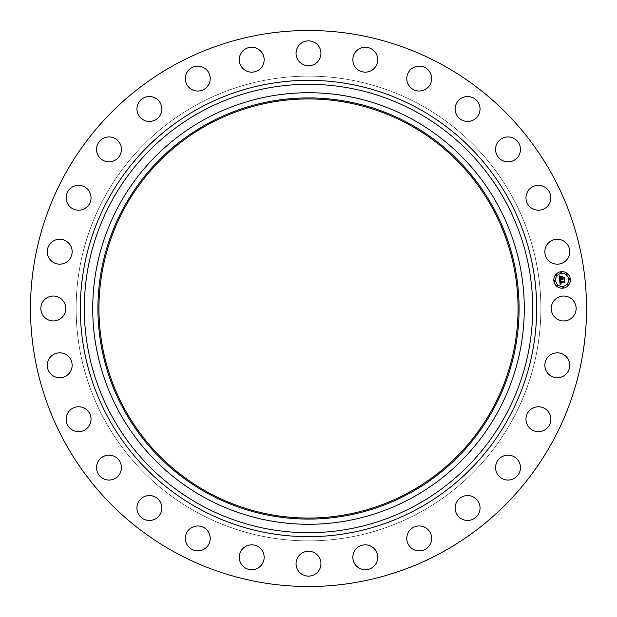 <?xml version="1.0" encoding="UTF-8"?>
<svg xmlns="http://www.w3.org/2000/svg" width="617" height="617" viewBox="0 0 617 617"><rect width="100%" height="100%" fill="white"/><g stroke="black" fill="none" stroke-linecap="round" stroke-linejoin="round"><path stroke-width="0.46" stroke-dasharray="3.08 2.31" d="M552.77 302.531A12.448 12.448 0 0 1 569.661 297.579A12.448 12.448 0 0 1 574.62 314.469A12.448 12.448 0 0 1 557.722 319.421A12.448 12.448 0 0 1 552.77 302.531M175.213 552.477A278.012 278.012 0 0 1 64.523 175.213A278.012 278.012 0 0 1 441.787 64.523A278.012 278.012 0 0 1 552.477 441.787A278.012 278.012 0 0 1 175.213 552.477M411.948 119.143A215.773 215.773 0 0 1 497.857 411.948A215.773 215.773 0 0 1 205.052 497.857A215.773 215.773 0 0 1 119.143 205.052A215.773 215.773 0 0 1 411.948 119.143M408.963 124.603A209.549 209.549 0 0 1 492.397 408.963A209.549 209.549 0 0 1 208.037 492.397A209.549 209.549 0 0 1 124.603 208.037A209.549 209.549 0 0 1 408.963 124.603M197.093 512.426A232.37 232.37 0 0 1 104.574 197.093A232.37 232.37 0 0 1 419.907 104.574A232.37 232.37 0 0 1 512.426 419.907A232.37 232.37 0 0 1 197.093 512.426A232.37 232.37 0 0 1 104.574 197.093A232.37 232.37 0 0 1 419.907 104.574A232.37 232.37 0 0 1 512.426 419.907A232.37 232.37 0 0 1 197.093 512.426M547.973 357.035A12.448 12.448 0 0 1 565.542 355.963A12.448 12.448 0 0 1 566.614 373.532A12.448 12.448 0 0 1 549.045 374.612A12.448 12.448 0 0 1 547.973 357.035M531.168 409.11A12.448 12.448 0 0 1 548.536 411.971A12.448 12.448 0 0 1 545.675 429.339A12.448 12.448 0 0 1 528.306 426.478A12.448 12.448 0 0 1 531.168 409.11M503.194 456.133A12.448 12.448 0 0 1 519.491 462.789A12.448 12.448 0 0 1 512.835 479.085A12.448 12.448 0 0 1 496.538 472.429A12.448 12.448 0 0 1 503.194 456.133M465.465 495.752A12.448 12.448 0 0 1 479.872 505.871A12.448 12.448 0 0 1 469.753 520.278A12.448 12.448 0 0 1 455.346 510.166A12.448 12.448 0 0 1 465.465 495.752M419.861 525.985A12.448 12.448 0 0 1 431.653 539.057A12.448 12.448 0 0 1 418.588 550.85A12.448 12.448 0 0 1 406.788 537.785A12.448 12.448 0 0 1 419.861 525.985M368.673 545.312A12.448 12.448 0 0 1 377.265 560.683A12.448 12.448 0 0 1 361.901 569.275A12.448 12.448 0 0 1 353.31 553.904A12.448 12.448 0 0 1 368.673 545.312M314.469 552.77A12.448 12.448 0 0 1 319.421 569.661A12.448 12.448 0 0 1 302.531 574.62A12.448 12.448 0 0 1 297.579 557.722A12.448 12.448 0 0 1 314.469 552.77M259.965 547.973A12.448 12.448 0 0 1 261.037 565.542A12.448 12.448 0 0 1 243.468 566.614A12.448 12.448 0 0 1 242.388 549.045A12.448 12.448 0 0 1 259.965 547.973M207.89 531.168A12.448 12.448 0 0 1 205.029 548.536A12.448 12.448 0 0 1 187.661 545.675A12.448 12.448 0 0 1 190.522 528.306A12.448 12.448 0 0 1 207.89 531.168M160.867 503.194A12.448 12.448 0 0 1 154.211 519.491A12.448 12.448 0 0 1 137.915 512.835A12.448 12.448 0 0 1 144.571 496.538A12.448 12.448 0 0 1 160.867 503.194M121.248 465.465A12.448 12.448 0 0 1 111.129 479.872A12.448 12.448 0 0 1 96.722 469.753A12.448 12.448 0 0 1 106.834 455.346A12.448 12.448 0 0 1 121.248 465.465M91.015 419.861A12.448 12.448 0 0 1 77.943 431.653A12.448 12.448 0 0 1 66.15 418.588A12.448 12.448 0 0 1 79.215 406.788A12.448 12.448 0 0 1 91.015 419.861M71.688 368.673A12.448 12.448 0 0 1 56.317 377.265A12.448 12.448 0 0 1 47.725 361.901A12.448 12.448 0 0 1 63.096 353.31A12.448 12.448 0 0 1 71.688 368.673M64.23 314.469A12.448 12.448 0 0 1 47.339 319.421A12.448 12.448 0 0 1 42.38 302.531A12.448 12.448 0 0 1 59.278 297.579A12.448 12.448 0 0 1 64.23 314.469M69.027 259.965A12.448 12.448 0 0 1 51.458 261.037A12.448 12.448 0 0 1 50.386 243.468A12.448 12.448 0 0 1 67.955 242.388A12.448 12.448 0 0 1 69.027 259.965M85.832 207.89A12.448 12.448 0 0 1 68.464 205.029A12.448 12.448 0 0 1 71.325 187.661A12.448 12.448 0 0 1 88.694 190.522A12.448 12.448 0 0 1 85.832 207.89M113.806 160.867A12.448 12.448 0 0 1 97.509 154.211A12.448 12.448 0 0 1 104.165 137.915A12.448 12.448 0 0 1 120.462 144.571A12.448 12.448 0 0 1 113.806 160.867M151.535 121.248A12.448 12.448 0 0 1 137.128 111.129A12.448 12.448 0 0 1 147.247 96.722A12.448 12.448 0 0 1 161.654 106.834A12.448 12.448 0 0 1 151.535 121.248M197.139 91.015A12.448 12.448 0 0 1 185.347 77.943A12.448 12.448 0 0 1 198.412 66.15A12.448 12.448 0 0 1 210.212 79.215A12.448 12.448 0 0 1 197.139 91.015M248.327 71.688A12.448 12.448 0 0 1 239.735 56.317A12.448 12.448 0 0 1 255.099 47.725A12.448 12.448 0 0 1 263.69 63.096A12.448 12.448 0 0 1 248.327 71.688M302.531 64.23A12.448 12.448 0 0 1 297.579 47.339A12.448 12.448 0 0 1 314.469 42.38A12.448 12.448 0 0 1 319.421 59.278A12.448 12.448 0 0 1 302.531 64.23M357.035 69.027A12.448 12.448 0 0 1 355.963 51.458A12.448 12.448 0 0 1 373.532 50.386A12.448 12.448 0 0 1 374.612 67.955A12.448 12.448 0 0 1 357.035 69.027M409.11 85.832A12.448 12.448 0 0 1 411.971 68.464A12.448 12.448 0 0 1 429.339 71.325A12.448 12.448 0 0 1 426.478 88.694A12.448 12.448 0 0 1 409.11 85.832M456.133 113.806A12.448 12.448 0 0 1 462.789 97.509A12.448 12.448 0 0 1 479.085 104.165A12.448 12.448 0 0 1 472.429 120.462A12.448 12.448 0 0 1 456.133 113.806M495.752 151.535A12.448 12.448 0 0 1 505.871 137.128A12.448 12.448 0 0 1 520.278 147.247A12.448 12.448 0 0 1 510.166 161.654A12.448 12.448 0 0 1 495.752 151.535M525.985 197.139A12.448 12.448 0 0 1 539.057 185.347A12.448 12.448 0 0 1 550.85 198.412A12.448 12.448 0 0 1 537.785 210.212A12.448 12.448 0 0 1 525.985 197.139M545.312 248.327A12.448 12.448 0 0 1 560.683 239.735A12.448 12.448 0 0 1 569.275 255.099A12.448 12.448 0 0 1 553.904 263.69A12.448 12.448 0 0 1 545.312 248.327M559.981 277.087L560.005 278.29L561.401 278.128L560.66 277.079L562.172 276.91L561.732 278.406L563.969 277.689L564.169 279.455L563.63 278.923L562.087 279.1L562.28 279.64L561.817 279.131L562.102 279.817L561.516 279.162L559.58 279.871L559.164 276.131L560.305 276.601L559.704 277.195L559.742 278.629L561.408 278.221L559.889 278.198M559.874 278.105L560.02 277.01M560.583 283.141L561.3 283.673L560.251 282.709L560.421 283.581L561.2 283.866L560.143 284.514L559.619 280.203L560.768 280.604L560.143 281.954L564.054 281.56L564.401 281.09L564.586 282.733L564.108 282.277L560.521 282.679L560.568 283.08M560.714 276.902L562.318 276.624L560.714 276.902M559.781 280.049L560.915 280.45L559.781 280.049M559.295 275.907L560.529 276.354L559.295 275.907M560.375 281.375L564.038 281.267L564.648 280.619L564.856 282.463L564.57 280.828L564.077 281.375L560.321 281.799M561.832 277.442L562.002 278.059L563.545 277.889L564.262 277.164L564.493 279.254L564.185 277.38L561.917 278.167L561.832 277.442M561.162 271.681A8.299 8.299 0 0 0 553.842 280.858A8.299 8.299 0 0 0 563.02 288.178A8.299 8.299 0 0 0 570.332 279A8.299 8.299 0 0 0 561.162 271.681M562.82 286.427A6.54 6.54 0 0 0 568.589 279.192A6.54 6.54 0 0 0 561.354 273.431A6.54 6.54 0 0 0 555.593 280.658A6.54 6.54 0 0 0 562.82 286.427M554.776 281.259A0.501 0.501 0 0 0 555.215 280.704A0.501 0.501 0 0 0 554.66 280.257A0.501 0.501 0 0 0 554.213 280.812A0.501 0.501 0 0 0 554.776 281.259M561.316 273.053A0.501 0.501 0 0 0 561.755 272.498A0.501 0.501 0 0 0 561.2 272.058A0.501 0.501 0 0 0 560.76 272.614A0.501 0.501 0 0 0 561.316 273.053M556.341 275.799A0.501 0.501 0 0 0 556.789 275.244A0.501 0.501 0 0 0 556.233 274.804A0.501 0.501 0 0 0 555.786 275.359A0.501 0.501 0 0 0 556.341 275.799M569.514 279.594A0.501 0.501 0 0 0 569.961 279.038A0.501 0.501 0 0 0 569.406 278.599A0.501 0.501 0 0 0 568.959 279.154A0.501 0.501 0 0 0 569.514 279.594M566.768 274.627A0.501 0.501 0 0 0 567.216 274.071A0.501 0.501 0 0 0 566.661 273.624A0.501 0.501 0 0 0 566.213 274.187A0.501 0.501 0 0 0 566.768 274.627M562.858 286.797A0.501 0.501 0 0 0 562.419 287.352A0.501 0.501 0 0 0 562.974 287.8A0.501 0.501 0 0 0 563.421 287.244A0.501 0.501 0 0 0 562.858 286.797M557.406 285.231A0.501 0.501 0 0 0 556.966 285.787A0.501 0.501 0 0 0 557.521 286.226A0.501 0.501 0 0 0 557.961 285.671A0.501 0.501 0 0 0 557.406 285.231M567.833 284.051A0.501 0.501 0 0 0 567.385 284.607A0.501 0.501 0 0 0 567.941 285.054A0.501 0.501 0 0 0 568.388 284.499A0.501 0.501 0 0 0 567.833 284.051"/><path stroke-width="0.93" d="M552.77 302.531A12.448 12.448 0 0 1 569.661 297.579A12.448 12.448 0 0 1 574.62 314.469A12.448 12.448 0 0 1 557.722 319.421A12.448 12.448 0 0 1 552.77 302.531M175.213 552.477A278.012 278.012 0 0 1 64.523 175.213A278.012 278.012 0 0 1 441.787 64.523A278.012 278.012 0 0 1 552.477 441.787A278.012 278.012 0 0 1 175.213 552.477M411.948 119.143A215.773 215.773 0 0 1 497.857 411.948A215.773 215.773 0 0 1 205.052 497.857A215.773 215.773 0 0 1 119.143 205.052A215.773 215.773 0 0 1 411.948 119.143M409.457 123.693A210.582 210.582 0 0 1 493.307 409.457A210.582 210.582 0 0 1 207.543 493.307A210.582 210.582 0 0 1 123.693 207.543A210.582 210.582 0 0 1 409.457 123.693M208.037 492.397A209.549 209.549 0 0 1 124.603 208.037A209.549 209.549 0 0 1 408.963 124.603A209.549 209.549 0 0 1 492.397 408.963A209.549 209.549 0 0 1 208.037 492.397M69.027 259.965A12.448 12.448 0 0 1 51.458 261.037A12.448 12.448 0 0 1 50.386 243.468A12.448 12.448 0 0 1 67.955 242.388A12.448 12.448 0 0 1 69.027 259.965M531.168 409.11A12.448 12.448 0 0 1 548.536 411.971A12.448 12.448 0 0 1 545.675 429.339A12.448 12.448 0 0 1 528.306 426.478A12.448 12.448 0 0 1 531.168 409.11M85.832 207.89A12.448 12.448 0 0 1 68.464 205.029A12.448 12.448 0 0 1 71.325 187.661A12.448 12.448 0 0 1 88.694 190.522A12.448 12.448 0 0 1 85.832 207.89M503.194 456.133A12.448 12.448 0 0 1 519.491 462.789A12.448 12.448 0 0 1 512.835 479.085A12.448 12.448 0 0 1 496.538 472.429A12.448 12.448 0 0 1 503.194 456.133M113.806 160.867A12.448 12.448 0 0 1 97.509 154.211A12.448 12.448 0 0 1 104.165 137.915A12.448 12.448 0 0 1 120.462 144.571A12.448 12.448 0 0 1 113.806 160.867M465.465 495.752A12.448 12.448 0 0 1 479.872 505.871A12.448 12.448 0 0 1 469.753 520.278A12.448 12.448 0 0 1 455.346 510.166A12.448 12.448 0 0 1 465.465 495.752M151.535 121.248A12.448 12.448 0 0 1 137.128 111.129A12.448 12.448 0 0 1 147.247 96.722A12.448 12.448 0 0 1 161.654 106.834A12.448 12.448 0 0 1 151.535 121.248M419.861 525.985A12.448 12.448 0 0 1 431.653 539.057A12.448 12.448 0 0 1 418.588 550.85A12.448 12.448 0 0 1 406.788 537.785A12.448 12.448 0 0 1 419.861 525.985M197.139 91.015A12.448 12.448 0 0 1 185.347 77.943A12.448 12.448 0 0 1 198.412 66.15A12.448 12.448 0 0 1 210.212 79.215A12.448 12.448 0 0 1 197.139 91.015M368.673 545.312A12.448 12.448 0 0 1 377.265 560.683A12.448 12.448 0 0 1 361.901 569.275A12.448 12.448 0 0 1 353.31 553.904A12.448 12.448 0 0 1 368.673 545.312M248.327 71.688A12.448 12.448 0 0 1 239.735 56.317A12.448 12.448 0 0 1 255.099 47.725A12.448 12.448 0 0 1 263.69 63.096A12.448 12.448 0 0 1 248.327 71.688M314.469 552.77A12.448 12.448 0 0 1 319.421 569.661A12.448 12.448 0 0 1 302.531 574.62A12.448 12.448 0 0 1 297.579 557.722A12.448 12.448 0 0 1 314.469 552.77M302.531 64.23A12.448 12.448 0 0 1 297.579 47.339A12.448 12.448 0 0 1 314.469 42.38A12.448 12.448 0 0 1 319.421 59.278A12.448 12.448 0 0 1 302.531 64.23M259.965 547.973A12.448 12.448 0 0 1 261.037 565.542A12.448 12.448 0 0 1 243.468 566.614A12.448 12.448 0 0 1 242.388 549.045A12.448 12.448 0 0 1 259.965 547.973M357.035 69.027A12.448 12.448 0 0 1 355.963 51.458A12.448 12.448 0 0 1 373.532 50.386A12.448 12.448 0 0 1 374.612 67.955A12.448 12.448 0 0 1 357.035 69.027M207.89 531.168A12.448 12.448 0 0 1 205.029 548.536A12.448 12.448 0 0 1 187.661 545.675A12.448 12.448 0 0 1 190.522 528.306A12.448 12.448 0 0 1 207.89 531.168M409.11 85.832A12.448 12.448 0 0 1 411.971 68.464A12.448 12.448 0 0 1 429.339 71.325A12.448 12.448 0 0 1 426.478 88.694A12.448 12.448 0 0 1 409.11 85.832M160.867 503.194A12.448 12.448 0 0 1 154.211 519.491A12.448 12.448 0 0 1 137.915 512.835A12.448 12.448 0 0 1 144.571 496.538A12.448 12.448 0 0 1 160.867 503.194M456.133 113.806A12.448 12.448 0 0 1 462.789 97.509A12.448 12.448 0 0 1 479.085 104.165A12.448 12.448 0 0 1 472.429 120.462A12.448 12.448 0 0 1 456.133 113.806M121.248 465.465A12.448 12.448 0 0 1 111.129 479.872A12.448 12.448 0 0 1 96.722 469.753A12.448 12.448 0 0 1 106.834 455.346A12.448 12.448 0 0 1 121.248 465.465M495.752 151.535A12.448 12.448 0 0 1 505.871 137.128A12.448 12.448 0 0 1 520.278 147.247A12.448 12.448 0 0 1 510.166 161.654A12.448 12.448 0 0 1 495.752 151.535M91.015 419.861A12.448 12.448 0 0 1 77.943 431.653A12.448 12.448 0 0 1 66.15 418.588A12.448 12.448 0 0 1 79.215 406.788A12.448 12.448 0 0 1 91.015 419.861M525.985 197.139A12.448 12.448 0 0 1 539.057 185.347A12.448 12.448 0 0 1 550.85 198.412A12.448 12.448 0 0 1 537.785 210.212A12.448 12.448 0 0 1 525.985 197.139M71.688 368.673A12.448 12.448 0 0 1 56.317 377.265A12.448 12.448 0 0 1 47.725 361.901A12.448 12.448 0 0 1 63.096 353.31A12.448 12.448 0 0 1 71.688 368.673M545.312 248.327A12.448 12.448 0 0 1 560.683 239.735A12.448 12.448 0 0 1 569.275 255.099A12.448 12.448 0 0 1 553.904 263.69A12.448 12.448 0 0 1 545.312 248.327M64.23 314.469A12.448 12.448 0 0 1 47.339 319.421A12.448 12.448 0 0 1 42.38 302.531A12.448 12.448 0 0 1 59.278 297.579A12.448 12.448 0 0 1 64.23 314.469M547.973 357.035A12.448 12.448 0 0 1 565.542 355.963A12.448 12.448 0 0 1 566.614 373.532A12.448 12.448 0 0 1 549.045 374.612A12.448 12.448 0 0 1 547.973 357.035M561.162 271.681A8.299 8.299 0 0 1 570.332 279A8.299 8.299 0 0 1 563.02 288.178A8.299 8.299 0 0 1 553.842 280.858A8.299 8.299 0 0 1 561.162 271.681M561.354 273.431A6.54 6.54 0 0 1 568.589 279.192A6.54 6.54 0 0 1 562.82 286.427A6.54 6.54 0 0 1 555.593 280.658A6.54 6.54 0 0 1 561.354 273.431M559.673 280.226L560.768 280.604L560.143 281.954L564.054 281.56L564.401 281.09L564.586 282.733L564.108 282.277L560.521 282.679L561.215 283.673L560.251 282.709L560.421 283.581L561.2 283.866L560.143 284.514L559.673 280.226M559.897 279.995L560.915 280.45L559.897 279.995M560.467 280.912L560.413 281.676L564.038 281.267L564.648 280.619L564.856 282.463L564.57 280.828L564.077 281.375L560.321 281.799L560.467 280.912M559.164 276.131L560.305 276.601L559.704 277.195L559.742 278.629L561.431 278.437L559.92 278.39L560.12 276.848L560.005 278.29L561.401 278.128L560.66 277.079L562.172 276.91L561.732 278.406L563.969 277.689L564.169 279.455L563.63 278.923L562.087 279.1L562.28 279.64L561.817 279.131L562.102 279.817L561.516 279.162L559.58 279.871L559.164 276.131M559.48 275.915L560.529 276.354L559.48 275.915M562.318 276.624L560.714 276.902L562.318 276.624M562.002 278.059L563.545 277.889L564.262 277.164L564.493 279.254L564.185 277.38L561.917 278.167L561.917 277.326L562.002 278.059M554.66 280.257A0.501 0.501 0 0 1 555.215 280.704A0.501 0.501 0 0 1 554.776 281.259A0.501 0.501 0 0 1 554.213 280.812A0.501 0.501 0 0 1 554.66 280.257M561.2 272.058A0.501 0.501 0 0 1 561.755 272.498A0.501 0.501 0 0 1 561.316 273.053A0.501 0.501 0 0 1 560.76 272.614A0.501 0.501 0 0 1 561.2 272.058M556.233 274.804A0.501 0.501 0 0 1 556.789 275.244A0.501 0.501 0 0 1 556.341 275.799A0.501 0.501 0 0 1 555.786 275.359A0.501 0.501 0 0 1 556.233 274.804M569.406 278.599A0.501 0.501 0 0 1 569.961 279.038A0.501 0.501 0 0 1 569.514 279.594A0.501 0.501 0 0 1 568.959 279.154A0.501 0.501 0 0 1 569.406 278.599M566.661 273.624A0.501 0.501 0 0 1 567.216 274.071A0.501 0.501 0 0 1 566.768 274.627A0.501 0.501 0 0 1 566.213 274.187A0.501 0.501 0 0 1 566.661 273.624M562.974 287.8A0.501 0.501 0 0 1 562.419 287.352A0.501 0.501 0 0 1 562.858 286.797A0.501 0.501 0 0 1 563.421 287.244A0.501 0.501 0 0 1 562.974 287.8M557.521 286.226A0.501 0.501 0 0 1 556.966 285.787A0.501 0.501 0 0 1 557.406 285.231A0.501 0.501 0 0 1 557.961 285.671A0.501 0.501 0 0 1 557.521 286.226M567.941 285.054A0.501 0.501 0 0 1 567.385 284.607A0.501 0.501 0 0 1 567.833 284.051A0.501 0.501 0 0 1 568.388 284.499A0.501 0.501 0 0 1 567.941 285.054M415.981 111.754A224.195 224.195 0 0 1 505.246 415.981A224.195 224.195 0 0 1 201.019 505.246A224.195 224.195 0 0 1 111.754 201.019A224.195 224.195 0 0 1 415.981 111.754M417.894 108.26A228.174 228.174 0 0 1 508.74 417.894A228.174 228.174 0 0 1 199.106 508.74A228.174 228.174 0 0 1 108.26 199.106A228.174 228.174 0 0 1 417.894 108.26"/></g></svg>
